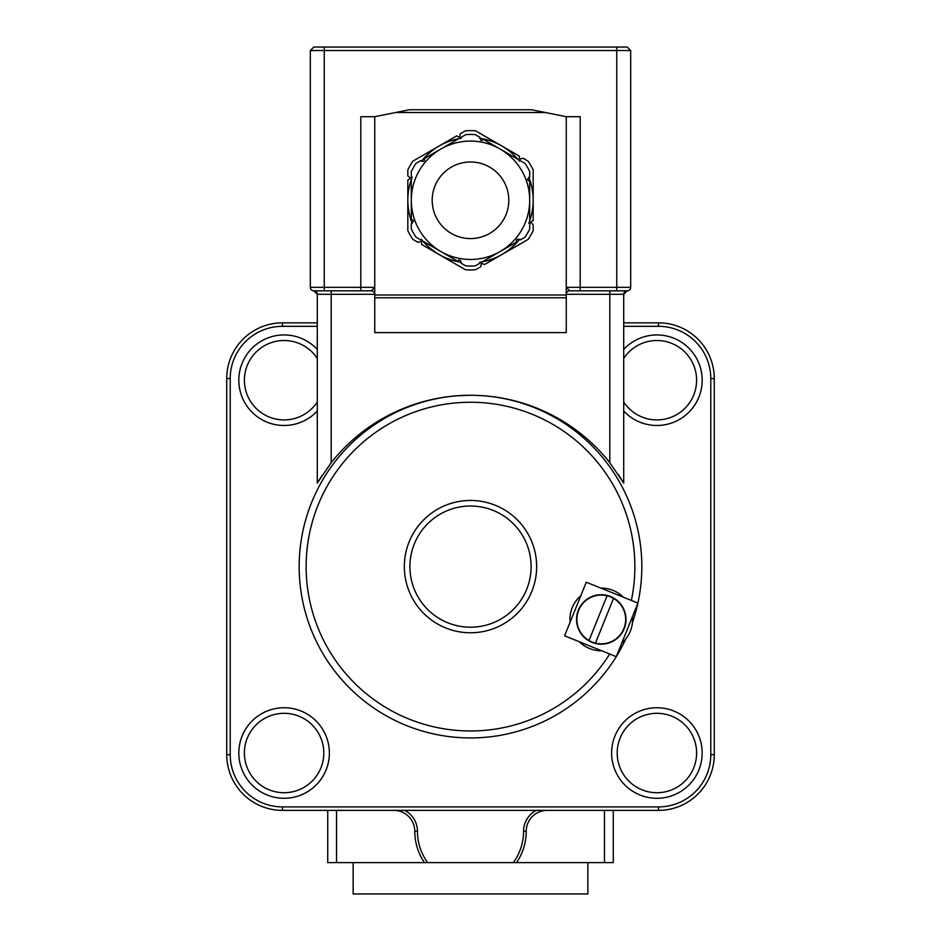 <?xml version="1.0" encoding="UTF-8"?>
<svg xmlns="http://www.w3.org/2000/svg" width="941" height="941" viewBox="0 0 941 941"><rect width="100%" height="100%" fill="white"/><g stroke="black" fill="none" stroke-linecap="round" stroke-linejoin="round"><path stroke-width="1.41" d="M479.981 137.386L475.193 134.622A65.811 65.811 0 0 0 465.807 134.622L424.403 158.535L424.567 160.241L423.568 161.429L420.78 160.617L415.993 163.381A65.811 65.811 0 0 0 411.299 171.509L411.299 219.324L412.864 220.029L413.393 221.5L411.299 223.499L411.299 229.028A65.811 65.811 0 0 0 415.993 237.156L457.397 261.069L458.796 260.069L460.325 260.339L461.019 263.151L465.807 265.915A65.811 65.811 0 0 0 475.193 265.915L516.597 242.013L516.433 240.308L517.432 239.12L520.22 239.92L525.007 237.156A65.811 65.811 0 0 0 529.701 229.028L529.701 181.213L528.136 180.519L527.607 179.049L529.701 177.037L529.701 171.509A65.811 65.811 0 0 0 525.007 163.381L483.603 139.48L482.204 140.48L480.675 140.197L479.981 137.386M440.906 149.007A59.201 59.201 0 0 1 529.701 200.268A59.201 59.201 0 0 1 500.094 251.541M475.546 269.738L480.639 266.797L481.333 263.986L482.874 263.703L484.262 264.703L528.136 239.379A69.646 69.646 0 0 0 533.182 230.627L533.182 224.746L531.089 222.746L531.618 221.276L533.182 220.57L533.182 169.909A69.646 69.646 0 0 0 528.136 161.17L523.043 158.229L520.255 159.029L519.244 157.841L519.42 156.135L475.546 130.811A69.646 69.646 0 0 0 465.454 130.811L460.361 133.751L459.667 136.563L458.126 136.845L456.738 135.845L412.864 161.17A69.646 69.646 0 0 0 407.818 169.909L407.818 175.791L409.911 177.802L409.382 179.272L407.818 179.978L407.818 230.627A69.646 69.646 0 0 0 412.864 239.379L417.957 242.319L420.745 241.508L421.756 242.707L421.58 244.413L465.454 269.738A69.646 69.646 0 0 0 475.546 269.738M479.71 138.268A62.682 62.682 0 0 1 519.597 161.299M528.795 177.249A62.682 62.682 0 0 1 528.795 223.299M421.403 161.299A62.682 62.682 0 0 1 461.29 138.268M412.205 223.299A62.682 62.682 0 0 1 412.205 177.249M461.29 262.268A62.682 62.682 0 0 1 421.403 239.249M519.597 239.249A62.682 62.682 0 0 1 479.71 262.268M411.299 200.268A59.201 59.201 0 0 1 500.094 149.007A59.201 59.201 0 0 1 500.094 251.541A59.201 59.201 0 0 1 411.299 200.268M322.057 475.381L317.282 483.074L331.208 462.701A177.602 177.602 0 0 1 470.5 395.279C488.461 395.902 488.461 395.902 470.5 395.279C488.461 395.902 488.461 395.902 470.5 395.279C452.539 395.902 452.539 395.902 470.5 395.279C488.461 395.902 488.461 395.902 470.5 395.279C452.539 395.902 452.539 395.902 470.5 395.279A177.602 177.602 0 0 1 609.792 462.701L623.718 483.074L618.437 474.617M456.573 395.843L468.406 395.291M616.249 656.677A171.333 171.333 0 0 1 320.857 650.055A171.333 171.333 0 0 1 470.5 395.279A171.333 171.333 0 0 1 637.904 603.075M637.88 603.181A171.333 171.333 0 0 1 632.458 622.507M625.836 638.904A171.333 171.333 0 0 1 616.308 656.583M627.2 47.05L313.8 47.05L310.318 50.532L630.682 50.532L627.2 47.05L630.682 50.532L630.682 287.334L580.197 287.334L580.197 116.696L566.259 116.696L531.442 109.732L409.558 109.732L374.741 116.696L360.803 116.696L360.803 287.334L310.318 287.334A3.482 3.482 0 0 0 313.8 290.816L313.953 290.816M374.741 116.696L374.741 297.779L566.259 297.779L566.259 294.992L374.741 294.992M566.259 116.696L566.259 294.992M374.741 297.779L374.741 332.596L566.259 332.596L566.259 297.779M623.718 483.074L623.718 294.298A3.482 3.482 0 0 1 627.2 290.816A3.482 3.482 0 0 0 623.718 294.298L609.792 294.298L609.792 290.816M616.755 47.05L616.755 290.816L580.197 290.816L580.197 287.334L566.259 287.334L569.752 290.816L580.197 290.816L569.752 290.816A3.482 3.482 0 0 0 566.259 294.298L609.792 294.298L609.792 462.701M627.047 290.816L616.755 290.816M313.871 290.816L317.282 294.298A3.482 3.482 0 0 0 313.8 290.816A3.482 3.482 0 0 1 310.318 287.334L310.318 50.532M324.245 47.05L324.245 290.816L313.8 290.816L371.26 290.816A3.482 3.482 0 0 1 374.483 293.004L374.741 294.298A3.482 3.482 0 0 0 374.483 293.004M360.803 290.816L360.803 287.334L374.741 287.334L371.26 290.816M331.208 462.701L331.208 294.298L317.282 294.298L317.282 483.074M630.682 287.334A3.482 3.482 0 0 1 627.2 290.816M570.058 622.319A31.335 31.335 0 0 1 580.809 595.7M600.852 588.101A31.335 31.335 0 0 1 623.33 597.182M632.47 616.567A31.335 31.335 0 0 1 621.719 643.197M601.675 650.784A31.335 31.335 0 0 1 579.197 641.703M607.074 595.771A24.372 24.372 0 0 0 588.995 640.503A24.372 24.372 0 0 1 580.197 607.18A24.372 24.372 0 0 1 613.532 598.382L595.453 643.115A24.372 24.372 0 0 1 588.995 640.503L607.074 595.771A24.372 24.372 0 0 1 623.871 628.576A24.372 24.372 0 0 1 595.453 643.115M624.189 628.706A24.725 24.725 0 0 1 581.785 634.669A24.725 24.725 0 0 1 597.829 594.959A24.725 24.725 0 0 1 624.189 628.706M616.273 656.677L637.927 603.087L586.267 582.208L564.612 635.81L616.273 656.677M327.727 810.377L327.727 862.615L613.273 862.615L613.273 810.377M536.241 810.377A23.549 23.549 0 0 0 523.561 831.268A53.061 53.061 0 0 1 513.315 862.615M427.685 862.615A53.061 53.061 0 0 1 417.439 831.268A23.549 23.549 0 0 0 404.759 810.377M587.854 862.615L587.854 893.95L353.146 893.95L353.146 862.615M516.562 862.615A55.719 55.719 0 0 0 526.219 831.268A20.89 20.89 0 0 1 547.109 810.377M393.891 810.377A20.89 20.89 0 0 1 414.781 831.268A55.719 55.719 0 0 0 424.438 862.615M604.451 862.615L604.451 810.377M336.549 810.377L336.549 862.615M317.282 349.417A45.274 45.274 0 0 0 252.482 347.805A45.274 45.274 0 0 0 252.482 412.617A45.274 45.274 0 0 0 317.282 411.005M623.718 411.005A45.274 45.274 0 0 0 697.41 400.431A45.274 45.274 0 0 0 623.718 349.417M613.932 738.756A45.274 45.274 0 0 0 666.04 797.356A45.274 45.274 0 0 0 690.729 722.935A45.274 45.274 0 0 0 613.932 738.756M298.356 710.043A45.274 45.274 0 0 0 239.755 762.151A45.274 45.274 0 0 0 314.176 786.841A45.274 45.274 0 0 0 298.356 710.043M535.017 551.967A66.164 66.164 0 0 0 425.555 518.056A66.164 66.164 0 0 0 450.927 629.811A66.164 66.164 0 0 0 535.017 551.967M529.595 553.202A60.589 60.589 0 0 1 452.574 624.495A60.589 60.589 0 0 1 429.343 522.149A60.589 60.589 0 0 1 529.595 553.202M317.282 322.845L282.453 322.845A55.719 55.719 0 0 0 226.734 378.564L226.734 754.658A55.719 55.719 0 0 0 282.453 810.377L658.547 810.377A55.719 55.719 0 0 0 714.266 754.658L714.266 378.564A55.719 55.719 0 0 0 658.547 322.845L623.718 322.845M623.718 326.327L658.547 326.327A52.237 52.237 0 0 1 710.784 378.564L710.784 754.658A52.237 52.237 0 0 1 658.547 806.896L282.453 806.896A52.237 52.237 0 0 1 230.216 754.658L230.216 378.564A52.237 52.237 0 0 1 282.453 326.327L317.282 326.327M432.19 200.268A38.31 38.31 0 0 1 489.649 167.098A38.31 38.31 0 0 1 489.649 233.45A38.31 38.31 0 0 1 432.19 200.268M395.632 112.52L545.368 112.52M331.208 290.816L331.208 294.298L374.741 294.298M609.697 654.019A164.369 164.369 0 0 1 335.243 660.006A164.369 164.369 0 0 1 438.083 405.477A164.369 164.369 0 0 1 631.352 600.429M526.219 831.268L523.561 831.268M414.781 831.268L417.439 831.268M317.282 402.007A39.698 39.698 0 0 1 257.999 410.123A39.698 39.698 0 0 1 257.999 350.299A39.698 39.698 0 0 1 317.282 358.415M623.718 358.415A39.698 39.698 0 0 1 675.732 345.265A39.698 39.698 0 0 1 693.352 395.938A39.698 39.698 0 0 1 623.718 402.007M619.225 740.508A39.698 39.698 0 0 1 686.565 726.628A39.698 39.698 0 0 1 664.911 791.899A39.698 39.698 0 0 1 619.225 740.508M296.603 715.336A39.698 39.698 0 0 1 310.483 782.677A39.698 39.698 0 0 1 245.213 761.022A39.698 39.698 0 0 1 296.603 715.336M282.453 806.896L282.453 810.377M226.734 754.658L230.216 754.658M226.734 378.564L230.216 378.564M282.453 322.845L282.453 326.327M658.547 322.845L658.547 326.327M714.266 378.564L710.784 378.564M714.266 754.658L710.784 754.658M658.547 810.377L658.547 806.896M627.129 290.816L623.718 294.298"/></g></svg>
